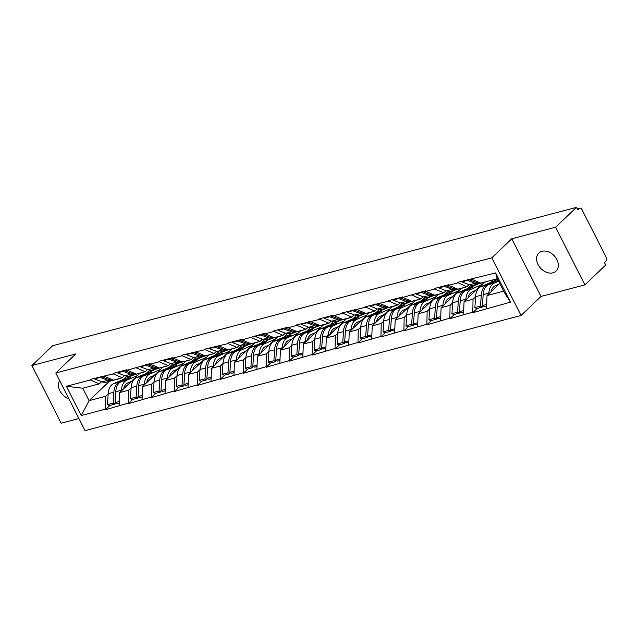 <?xml version="1.0" encoding="UTF-8"?>
<svg xmlns="http://www.w3.org/2000/svg" width="638" height="638" viewBox="0 0 638 638"><rect width="100%" height="100%" fill="white"/><g stroke="black" fill="none" stroke-linecap="round" stroke-linejoin="round"><path stroke-width="0.96" d="M552.899 272.817A12.473 9.219 46.4 0 1 539.246 266.564A12.473 9.219 46.4 0 1 538.839 253.023A12.473 9.219 46.4 0 1 541.981 251.3A12.473 9.219 46.4 0 1 555.642 257.553A12.473 9.219 46.4 0 1 556.049 271.086A12.473 9.219 46.4 0 1 552.899 272.817M68.872 398.75A12.473 9.219 46.4 0 1 59.669 380.623M584.886 284.859L555.626 227.2L511.764 238.787L541.016 296.447L584.886 284.859L605.709 265.017L604.433 262.497L605.956 261.046A2.927 1.826 75.2 0 0 606.1 257.17L581.96 209.591A2.927 1.826 75.2 0 0 579.79 208.124A2.927 1.826 75.2 0 0 579.256 208.427L577.733 209.878L576.457 207.358L52.723 345.7L31.9 365.542L61.152 423.201L78.897 418.52M541.016 296.447L521.047 315.475L85.053 430.642L55.793 372.983L491.794 257.808L521.047 315.475M499.69 283.487L487.025 295.546L503.589 291.175L510.456 302.165L495.614 272.912L457.454 282.419L466.729 286.797L469.05 284.596M510.456 302.165L472.806 312.684L477.328 308.377M475.565 296.837L473.045 299.238L472.806 312.684M472.551 312.173L449.846 318.745L454.36 314.446M452.605 302.898L450.077 305.307L449.846 318.745M449.591 318.242L426.886 324.814L431.4 320.507M429.645 308.967L427.117 311.368L426.886 324.814M426.631 324.311L403.918 330.875L408.44 326.576M406.677 315.028L404.157 317.437L403.918 330.875M403.663 330.372L380.958 336.944L385.472 332.637M383.717 321.097L381.189 323.506L380.958 336.944M380.703 336.441L357.998 343.005L362.512 338.706M360.757 327.166L358.229 329.567L357.998 343.005M357.743 342.502L335.03 349.074L339.552 344.775M337.789 333.227L335.269 335.636L335.03 349.074M334.775 348.571L312.07 355.143L316.584 350.836M314.829 339.296L312.301 341.697L312.07 355.143M311.815 354.632L289.11 361.204L293.624 356.905M291.869 345.357L289.341 347.766L289.11 361.204M288.854 360.701L266.142 367.273L270.664 362.966M268.901 351.426L266.381 353.827L266.142 367.273M265.886 366.77L243.182 373.334L247.696 369.035M245.941 357.487L243.413 359.896L243.182 373.334M242.926 372.831L220.222 379.403L224.736 375.096M222.973 363.556L220.453 365.965L220.222 379.403M219.958 378.9L197.254 385.472L201.775 381.165M200.013 369.625L197.493 372.026L197.254 385.472M196.998 384.961L174.294 391.533L178.807 387.234M177.053 375.686L174.525 378.095L174.294 391.533M174.038 391.03L151.326 397.602L155.847 393.295M154.085 381.755L151.565 384.156L151.326 397.602M151.07 397.091L128.366 403.663L132.879 399.364M131.125 387.816L128.605 390.225L128.366 403.663M128.11 403.16L105.406 409.732L109.919 405.425M108.165 393.885L105.637 396.294L105.406 409.732M105.15 409.229L81.225 415.545L66.384 386.293L90.309 379.977L99.329 383.853L101.641 381.644M457.709 282.921L448.737 285.298L448.474 284.787L434.494 288.488L434.749 288.99L425.769 291.359L425.514 290.856L402.809 297.428L402.554 296.925L388.566 300.618L388.821 301.12L365.606 306.679L365.861 307.189L342.646 312.748L342.901 313.25L333.921 315.627L333.666 315.116L319.678 318.817L319.933 319.319L296.718 324.878L296.973 325.38L287.993 327.757L287.738 327.246L273.758 330.947L274.013 331.449L265.033 333.818L264.778 333.315L242.065 339.887L241.81 339.384L227.83 343.077L228.085 343.579L204.862 349.138L205.125 349.648L181.902 355.206L182.157 355.709L173.177 358.085L172.922 357.575L158.942 361.275L159.197 361.778L150.217 364.146L149.962 363.644L127.257 370.215L127.002 369.713L113.014 373.405L113.269 373.908L90.054 379.466L90.309 379.977M493.533 279.723L490.694 282.427M484.354 282.283L464.065 301.614L473.045 299.238M466.729 286.797L457.757 289.173L448.737 285.298M464.065 301.614L463.571 314.55M471.179 285.202L467.726 288.488M461.386 288.352L441.105 307.675L450.077 305.307M434.749 288.99L443.769 292.866L446.09 290.657M443.769 292.866L434.789 295.234L425.769 291.359M441.105 307.675L440.611 320.611M448.219 291.271L444.766 294.557M438.426 294.413L418.137 313.744L427.117 311.368M411.789 295.051L420.809 298.927L423.122 296.726M420.809 298.927L411.829 301.303L402.809 297.428M418.137 313.744L417.651 326.68M425.251 297.34L421.806 300.626M415.466 300.482L395.177 319.805L404.157 317.437M388.821 301.12L397.841 304.996L400.162 302.787M397.841 304.996L388.861 307.364L379.841 303.489M395.177 319.805L394.683 332.741M402.291 303.401L398.838 306.687M392.498 306.543L372.217 325.874L381.189 323.506M365.861 307.189L374.881 311.065L377.194 308.856M374.881 311.065L365.901 313.433L356.881 309.558M372.217 325.874L371.723 338.81M379.323 309.47L375.878 312.756M369.538 312.612L349.249 331.943L358.229 329.567M342.901 313.25L351.921 317.126L354.234 314.917M351.921 317.126L342.941 319.502L333.921 315.627M349.249 331.943L348.763 344.879M356.363 315.531L352.918 318.817M346.578 318.673L326.289 338.004L335.269 335.636M319.933 319.319L328.953 323.195L331.274 320.986M328.953 323.195L319.973 325.563L310.953 321.688M326.289 338.004L325.795 350.94M333.403 321.6L329.95 324.886M323.61 324.742L303.321 344.073L312.301 341.697M296.973 325.38L305.993 329.256L308.306 327.055M305.993 329.256L297.013 331.632L287.993 327.757M303.321 344.073L302.835 357.009M310.435 327.661L306.99 330.947M300.65 330.811L280.361 350.134L289.341 347.766M274.013 331.449L283.033 335.325L285.346 333.116M283.033 335.325L274.053 337.693L265.033 333.818M280.361 350.134L279.875 363.07M287.475 333.73L284.03 337.016M277.69 336.872L257.401 356.203L266.381 353.827M251.045 337.51L260.065 341.386L262.385 339.185M260.065 341.386L251.085 343.762L242.065 339.887M257.401 356.203L256.907 369.139M264.515 339.799L261.062 343.084M254.721 342.941L234.433 362.264L243.413 359.896M228.085 343.579L237.105 347.455L239.417 345.246M237.105 347.455L228.125 349.823L219.105 345.948M234.433 362.264L233.947 375.208M241.547 345.86L238.102 349.146M231.761 349.002L211.473 368.333L220.453 365.965M205.125 349.648L214.145 353.524L216.457 351.315M214.145 353.524L205.165 355.892L196.145 352.016M211.473 368.333L210.987 381.269M218.587 351.929L215.142 355.214M208.801 355.071L188.513 374.402L197.493 372.026M182.157 355.709L191.177 359.585L193.497 357.376M191.177 359.585L182.197 361.961L173.177 358.085M188.513 374.402L188.019 387.338M195.627 357.99L192.174 361.275M185.833 361.14L165.545 380.463L174.525 378.095M159.197 361.778L168.217 365.654L170.529 363.445M168.217 365.654L159.237 368.022L150.217 364.146M165.545 380.463L165.059 393.399M172.659 364.059L169.214 367.344M162.873 367.201L142.585 386.532L151.565 384.156M136.229 367.839L145.249 371.715L147.569 369.514M145.249 371.715L136.277 374.091L127.257 370.215M142.585 386.532L142.099 399.468M149.699 370.128L146.246 373.413M139.913 373.27L119.625 392.593L128.605 390.225M113.269 373.908L122.289 377.784L124.609 375.575M122.289 377.784L113.309 380.152L104.289 376.276M119.625 392.593L119.131 405.529M126.739 376.189L123.286 379.474M109.369 381.333L89.081 400.664L105.637 396.294M99.329 383.853L82.765 388.223L89.081 400.664L81.225 415.545M66.384 386.293L82.765 388.223M555.626 227.2L576.457 207.358M511.764 238.787L491.794 257.808M55.793 372.983L75.763 353.954L31.9 365.542M503.589 291.175L497.273 278.734L480.717 283.105L471.697 279.229M487.025 295.546L486.539 308.481M495.614 272.912L497.273 278.734M134.179 374.777L113.644 383.629L119.306 382.138L130.567 377.6L121.22 381.628A15.982 9.977 75.2 0 0 119.186 382.991A15.982 9.977 75.2 0 0 115.749 391.74L115.055 402.642L119.282 401.525M137.505 375.559L126.89 380.136A15.982 9.977 75.2 0 0 124.857 381.492A15.982 9.977 75.2 0 0 121.419 390.241L121.379 390.927M131.444 381.333L127.799 382.904A13.055 8.15 75.2 0 0 126.141 384.012A13.055 8.15 75.2 0 0 123.676 388.733M113.644 383.629A15.982 9.977 75.2 0 0 111.61 384.993A15.982 9.977 75.2 0 0 108.173 393.742L107.471 404.651L113.141 403.152L115.047 404.069L115.135 402.69M119.306 382.138A15.982 9.977 75.2 0 0 117.28 383.494A15.982 9.977 75.2 0 0 113.835 392.242L113.141 403.152M112.065 380.623L106.394 382.122A15.982 9.977 -104.8 0 1 102.128 381.827L107.79 380.328A15.982 9.977 75.2 0 0 112.065 380.623A15.982 9.977 75.2 0 0 112.998 380.296M107.79 380.328L100.086 377.425L94.424 378.924L102.128 381.827M100.094 376.819L100.086 377.425M94.432 378.31L94.424 378.924M107.471 404.651L109.385 405.569L115.047 404.069M120.853 378.167A15.982 9.977 -104.8 0 1 119.641 378.621A15.982 9.977 -104.8 0 1 118.365 378.82M115.055 402.642L116.961 403.567L119.226 402.969M102.008 376.308L102 376.914L109.704 379.817A15.982 9.977 75.2 0 0 113.979 380.12L119.641 378.621M102 376.914L104.337 376.3M157.139 368.716L136.604 377.568L142.274 376.069L151.613 372.042L144.188 375.567A15.982 9.977 75.2 0 0 142.154 376.922A15.982 9.977 75.2 0 0 138.717 385.679L138.015 396.581L142.25 395.464M160.465 369.49L149.85 374.067A15.982 9.977 75.2 0 0 147.817 375.431A15.982 9.977 75.2 0 0 144.379 384.18L144.34 384.858M154.412 375.264L150.759 376.835A13.055 8.15 75.2 0 0 149.101 377.951A13.055 8.15 75.2 0 0 146.636 382.672M136.604 377.568A15.982 9.977 75.2 0 0 134.57 378.924A15.982 9.977 75.2 0 0 131.133 387.681L130.439 398.583L136.101 397.083L138.015 398.008L138.103 396.621M142.274 376.069A15.982 9.977 75.2 0 0 140.24 377.433A15.982 9.977 75.2 0 0 136.803 386.181L136.101 397.083M135.025 374.554L129.355 376.053A15.982 9.977 -104.8 0 1 125.088 375.758L130.758 374.259A15.982 9.977 75.2 0 0 135.025 374.554A15.982 9.977 75.2 0 0 135.958 374.227M130.758 374.259L123.054 371.356L117.384 372.855L125.088 375.758M123.062 370.75L123.054 371.356M117.392 372.249L117.384 372.855M130.439 398.583L132.345 399.508L138.015 398.008M143.813 372.098A15.982 9.977 -104.8 0 1 142.601 372.552A15.982 9.977 -104.8 0 1 141.325 372.751M138.015 396.581L139.929 397.498L142.194 396.9M124.976 370.247L124.968 370.853L132.664 373.756A15.982 9.977 75.2 0 0 136.939 374.051L142.601 372.552M124.968 370.853L127.305 370.231M180.107 362.647L159.564 371.499L165.234 370L176.487 365.47L167.148 369.498A15.982 9.977 75.2 0 0 165.114 370.861A15.982 9.977 75.2 0 0 161.677 379.61L160.983 390.512L165.21 389.395M183.433 363.429L172.818 367.998A15.982 9.977 75.2 0 0 170.785 369.362A15.982 9.977 75.2 0 0 167.347 378.111L167.3 378.797M177.372 369.203L173.719 370.774A13.055 8.15 75.2 0 0 172.061 371.882A13.055 8.15 75.2 0 0 169.604 376.603M159.564 371.499A15.982 9.977 75.2 0 0 157.538 372.863A15.982 9.977 75.2 0 0 154.101 381.612L153.399 392.514L159.069 391.022L160.975 391.939L161.063 390.552M165.234 370A15.982 9.977 75.2 0 0 163.2 371.364A15.982 9.977 75.2 0 0 159.763 380.112L159.069 391.022M157.985 368.493L152.322 369.992A15.982 9.977 -104.8 0 1 148.048 369.689L153.718 368.198A15.982 9.977 75.2 0 0 157.985 368.493A15.982 9.977 75.2 0 0 158.926 368.166M153.718 368.198L146.014 365.295L140.344 366.786L148.048 369.689M146.022 364.681L146.014 365.295M140.352 366.18L140.344 366.786M153.399 392.514L155.305 393.439L160.975 391.939M166.781 366.029A15.982 9.977 -104.8 0 1 165.569 366.491A15.982 9.977 -104.8 0 1 164.293 366.69M160.983 390.512L162.889 391.437L165.154 390.839M147.936 364.178L147.928 364.784L155.632 367.687A15.982 9.977 75.2 0 0 159.899 367.99L165.569 366.491M147.928 364.784L150.265 364.17M203.067 356.586L182.532 365.438L188.194 363.939L197.541 359.912L190.108 363.437A15.982 9.977 75.2 0 0 188.082 364.792A15.982 9.977 75.2 0 0 184.637 373.541L183.943 384.451L188.17 383.334M206.393 357.36L195.778 361.937A15.982 9.977 75.2 0 0 193.745 363.301A15.982 9.977 75.2 0 0 190.307 372.05L190.268 372.728M200.332 363.134L196.687 364.705A13.055 8.15 75.2 0 0 195.029 365.821A13.055 8.15 75.2 0 0 192.564 370.534M182.532 365.438A15.982 9.977 75.2 0 0 180.498 366.794A15.982 9.977 75.2 0 0 177.061 375.543L176.367 386.453L182.029 384.953L183.935 385.878L184.031 384.491M188.194 363.939A15.982 9.977 75.2 0 0 186.168 365.303A15.982 9.977 75.2 0 0 182.731 374.051L182.029 384.953M180.953 362.424L175.283 363.923A15.982 9.977 -104.8 0 1 171.016 363.628L176.678 362.129A15.982 9.977 75.2 0 0 180.953 362.424A15.982 9.977 75.2 0 0 181.886 362.097M176.678 362.129L168.974 359.226L163.312 360.725L171.016 363.628M168.982 358.62L168.974 359.226M163.32 360.119L163.312 360.725M176.367 386.453L178.273 387.37L183.935 385.878M189.741 359.968A15.982 9.977 -104.8 0 1 188.529 360.422A15.982 9.977 -104.8 0 1 187.253 360.622M183.943 384.451L185.849 385.368L188.114 384.77M170.896 358.109L170.888 358.723L178.592 361.626A15.982 9.977 75.2 0 0 182.867 361.921L188.529 360.422M170.888 358.723L173.233 358.101M226.027 350.517L205.492 359.369L211.162 357.87L222.415 353.34L213.076 357.368A15.982 9.977 75.2 0 0 211.042 358.731A15.982 9.977 75.2 0 0 207.605 367.48L206.903 378.382L211.138 377.265M229.353 351.299L218.738 355.868A15.982 9.977 75.2 0 0 216.713 357.232A15.982 9.977 75.2 0 0 213.267 365.981L213.228 366.667M223.3 357.073L219.647 358.644A13.055 8.15 75.2 0 0 217.989 359.752A13.055 8.15 75.2 0 0 215.524 364.473M205.492 359.369A15.982 9.977 75.2 0 0 203.458 360.733A15.982 9.977 75.2 0 0 200.021 369.482L199.327 380.384L204.989 378.892L206.903 379.809L206.991 378.422M211.162 357.87A15.982 9.977 75.2 0 0 209.128 359.234A15.982 9.977 75.2 0 0 205.691 367.982L204.989 378.892M203.913 356.363L198.243 357.854A15.982 9.977 -104.8 0 1 193.976 357.559L199.646 356.068A15.982 9.977 75.2 0 0 203.913 356.363A15.982 9.977 75.2 0 0 204.846 356.028M199.646 356.068L191.942 353.165L186.272 354.656L193.976 357.559M191.95 352.551L191.942 353.165M186.28 354.05L186.272 354.656M199.327 380.384L201.233 381.309L206.903 379.809M212.701 353.899A15.982 9.977 -104.8 0 1 211.497 354.361A15.982 9.977 -104.8 0 1 210.213 354.561M206.903 378.382L208.817 379.307L211.082 378.709M193.864 352.048L193.856 352.654L201.56 355.557A15.982 9.977 75.2 0 0 205.827 355.852L211.497 354.361M193.856 352.654L196.193 352.04M248.995 344.456L228.452 353.3L234.122 351.809L243.461 347.782L236.036 351.299A15.982 9.977 75.2 0 0 234.002 352.662A15.982 9.977 75.2 0 0 230.565 361.411L229.871 372.321L234.098 371.204M252.321 345.23L241.706 349.807A15.982 9.977 75.2 0 0 239.673 351.163A15.982 9.977 75.2 0 0 236.235 359.92L236.188 360.598M246.26 351.004L242.607 352.575A13.055 8.15 75.2 0 0 240.949 353.691A13.055 8.15 75.2 0 0 238.492 358.404M228.452 353.3A15.982 9.977 75.2 0 0 226.426 354.664A15.982 9.977 75.2 0 0 222.989 363.413L222.287 374.323L227.957 372.823L229.863 373.74L229.951 372.361M234.122 351.809A15.982 9.977 75.2 0 0 232.088 353.165A15.982 9.977 75.2 0 0 228.651 361.921L227.957 372.823M226.873 350.294L221.211 351.793A15.982 9.977 -104.8 0 1 216.936 351.498L222.606 349.999A15.982 9.977 75.2 0 0 226.873 350.294A15.982 9.977 75.2 0 0 227.814 349.967M222.606 349.999L214.902 347.096L209.24 348.595L216.936 351.498M214.91 346.49L214.902 347.096M209.248 347.981L209.24 348.595M222.287 374.323L224.193 375.24L229.863 373.74M235.669 347.838A15.982 9.977 -104.8 0 1 234.457 348.292A15.982 9.977 -104.8 0 1 233.181 348.492M229.871 372.321L231.777 373.238L234.042 372.64M216.824 345.979L216.816 346.594L224.52 349.496A15.982 9.977 75.2 0 0 228.787 349.791L234.457 348.292M216.816 346.594L219.153 345.971M271.955 338.387L251.42 347.239L257.082 345.74L266.429 341.713L258.996 345.238A15.982 9.977 75.2 0 0 256.97 346.601A15.982 9.977 75.2 0 0 253.533 355.35L252.831 366.252L257.058 365.135M275.281 339.161L264.666 343.738A15.982 9.977 75.2 0 0 262.633 345.102A15.982 9.977 75.2 0 0 259.195 353.851L259.156 354.529M269.22 344.935L265.575 346.514A13.055 8.15 75.2 0 0 263.917 347.622A13.055 8.15 75.2 0 0 261.452 352.343M251.42 347.239A15.982 9.977 75.2 0 0 249.386 348.603A15.982 9.977 75.2 0 0 245.949 357.352L245.255 368.254L250.917 366.754L252.823 367.679L252.919 366.292M257.082 345.74A15.982 9.977 75.2 0 0 255.056 347.104A15.982 9.977 75.2 0 0 251.619 355.852L250.917 366.754M249.841 344.233L244.171 345.724A15.982 9.977 -104.8 0 1 239.904 345.429L245.566 343.93A15.982 9.977 75.2 0 0 249.841 344.233A15.982 9.977 75.2 0 0 250.774 343.898M245.566 343.93L237.87 341.027L232.2 342.526L239.904 345.429M237.87 340.421L237.87 341.027M232.208 341.92L232.2 342.526M245.255 368.254L247.161 369.179L252.823 367.679M258.629 341.769A15.982 9.977 -104.8 0 1 257.417 342.223A15.982 9.977 -104.8 0 1 256.141 342.431M252.831 366.252L254.737 367.177L257.002 366.579M239.784 339.918L239.776 340.525L247.48 343.427A15.982 9.977 75.2 0 0 251.755 343.722L257.417 342.223M239.776 340.525L242.121 339.91M294.923 332.318L274.38 341.171L280.05 339.679L291.303 335.141L281.964 339.169A15.982 9.977 75.2 0 0 279.93 340.532A15.982 9.977 75.2 0 0 276.493 349.281L275.791 360.183L280.026 359.066M298.249 333.1L287.626 337.677A15.982 9.977 75.2 0 0 285.601 339.033A15.982 9.977 75.2 0 0 282.156 347.782L282.116 348.468M292.188 338.874L288.536 340.445A13.055 8.15 75.2 0 0 286.877 341.553A13.055 8.15 75.2 0 0 284.412 346.274M274.38 341.171A15.982 9.977 75.2 0 0 272.346 342.534A15.982 9.977 75.2 0 0 268.909 351.283L268.215 362.193L273.885 360.693L275.791 361.61L275.879 360.223M280.05 339.679A15.982 9.977 75.2 0 0 278.016 341.035A15.982 9.977 75.2 0 0 274.579 349.784L273.885 360.693M272.801 338.164L267.131 339.663A15.982 9.977 -104.8 0 1 262.864 339.36L268.534 337.869A15.982 9.977 75.2 0 0 272.801 338.164A15.982 9.977 75.2 0 0 273.734 337.837M268.534 337.869L260.83 334.966L255.16 336.457L262.864 339.36M260.838 334.36L260.83 334.966M255.168 335.851L255.16 336.457M268.215 362.193L270.121 363.11L275.791 361.61M281.589 335.708A15.982 9.977 -104.8 0 1 280.385 336.162A15.982 9.977 -104.8 0 1 279.101 336.362M275.791 360.183L277.705 361.108L279.97 360.51M262.752 333.849L262.744 334.456L270.448 337.358A15.982 9.977 75.2 0 0 274.715 337.661L280.385 336.162M262.744 334.456L265.081 333.841M317.884 326.257L297.348 335.109L303.01 333.61L312.349 329.583L304.924 333.108A15.982 9.977 75.2 0 0 302.891 334.464A15.982 9.977 75.2 0 0 299.453 343.212L298.759 354.122L302.986 353.005M321.209 327.031L310.594 331.608A15.982 9.977 75.2 0 0 308.561 332.972A15.982 9.977 75.2 0 0 305.124 341.721L305.076 342.399M315.148 332.805L311.504 334.376A13.055 8.15 75.2 0 0 309.837 335.492A13.055 8.15 75.2 0 0 307.38 340.206M297.348 335.109A15.982 9.977 75.2 0 0 295.314 336.465A15.982 9.977 75.2 0 0 291.877 345.222L291.175 356.124L296.845 354.624L298.751 355.549L298.839 354.162M303.01 333.61A15.982 9.977 75.2 0 0 300.976 334.974A15.982 9.977 75.2 0 0 297.539 343.722L296.845 354.624M295.761 332.095L290.099 333.594A15.982 9.977 -104.8 0 1 285.824 333.299L291.494 331.8A15.982 9.977 75.2 0 0 295.761 332.095A15.982 9.977 75.2 0 0 296.702 331.768M291.494 331.8L283.79 328.897L278.128 330.396L285.824 333.299M283.798 328.291L283.79 328.897M278.136 329.79L278.128 330.396M291.175 356.124L293.089 357.041L298.751 355.549M304.557 329.639A15.982 9.977 -104.8 0 1 303.345 330.093A15.982 9.977 -104.8 0 1 302.069 330.293M298.759 354.122L300.665 355.039L302.93 354.441M285.712 327.788L285.704 328.395L293.408 331.297A15.982 9.977 75.2 0 0 297.675 331.593L303.345 330.093M285.704 328.395L288.041 327.772M340.844 320.188L320.308 329.041L325.978 327.541L337.231 323.011L327.884 327.039A15.982 9.977 75.2 0 0 325.858 328.403A15.982 9.977 75.2 0 0 322.421 337.151L321.719 348.053L325.946 346.936M344.169 320.97L333.554 325.539A15.982 9.977 75.2 0 0 331.521 326.903A15.982 9.977 75.2 0 0 328.084 335.652L328.044 336.338M338.108 326.744L334.464 328.315A13.055 8.15 75.2 0 0 332.805 329.423A13.055 8.15 75.2 0 0 330.34 334.145M320.308 329.041A15.982 9.977 75.2 0 0 318.274 330.404A15.982 9.977 75.2 0 0 314.837 339.153L314.143 350.055L319.805 348.563L321.719 349.48L321.807 348.093M325.978 327.541A15.982 9.977 75.2 0 0 323.945 328.905A15.982 9.977 75.2 0 0 320.507 337.654L319.805 348.563M318.729 326.034L313.059 327.533A15.982 9.977 -104.8 0 1 308.792 327.23L314.454 325.739A15.982 9.977 75.2 0 0 318.729 326.034A15.982 9.977 75.2 0 0 319.662 325.707M314.454 325.739L306.758 322.836L301.088 324.327L308.792 327.23M306.766 322.222L306.758 322.836M301.096 323.721L301.088 324.327M314.143 350.055L316.049 350.98L321.719 349.48M327.517 323.57A15.982 9.977 -104.8 0 1 326.305 324.032A15.982 9.977 -104.8 0 1 325.029 324.232M321.719 348.053L323.625 348.978L325.898 348.38M308.672 321.719L308.672 322.326L316.368 325.228A15.982 9.977 75.2 0 0 320.643 325.524L326.305 324.032M308.672 322.326L311.009 321.712M363.812 314.127L343.268 322.98L348.938 321.48L358.277 317.453L350.852 320.97A15.982 9.977 75.2 0 0 348.819 322.334A15.982 9.977 75.2 0 0 345.381 331.082L344.687 341.992L348.914 340.875M367.137 314.901L356.514 319.478A15.982 9.977 75.2 0 0 354.489 320.834A15.982 9.977 75.2 0 0 351.052 329.591L351.004 330.269M361.076 320.675L357.424 322.246A13.055 8.15 75.2 0 0 355.765 323.362A13.055 8.15 75.2 0 0 353.3 328.076M343.268 322.98A15.982 9.977 75.2 0 0 341.234 324.335A15.982 9.977 75.2 0 0 337.797 333.084L337.103 343.994L342.773 342.494L344.679 343.419L344.767 342.032M348.938 321.48A15.982 9.977 75.2 0 0 346.905 322.844A15.982 9.977 75.2 0 0 343.467 331.593L342.773 342.494M341.689 319.965L336.027 321.464A15.982 9.977 -104.8 0 1 331.752 321.169L337.422 319.67A15.982 9.977 75.2 0 0 341.689 319.965A15.982 9.977 75.2 0 0 342.63 319.638M337.422 319.67L329.718 316.767L324.048 318.266L331.752 321.169M329.726 316.161L329.718 316.767M324.056 317.652L324.048 318.266M337.103 343.994L339.009 344.911L344.679 343.419M350.477 317.509A15.982 9.977 -104.8 0 1 349.273 317.963A15.982 9.977 -104.8 0 1 347.989 318.163M344.687 341.992L346.594 342.909L348.858 342.311M331.64 315.651L331.632 316.265L339.336 319.167A15.982 9.977 75.2 0 0 343.603 319.463L349.273 317.963M331.632 316.265L333.969 315.643M386.772 308.058L366.236 316.911L371.898 315.411L381.245 311.384L373.812 314.909A15.982 9.977 75.2 0 0 371.779 316.273A15.982 9.977 75.2 0 0 368.341 325.021L367.647 335.923L371.874 334.806M390.097 308.832L379.482 313.41A15.982 9.977 75.2 0 0 377.449 314.773A15.982 9.977 75.2 0 0 374.012 323.522L373.964 324.2M384.036 314.606L380.392 316.185A13.055 8.15 75.2 0 0 378.725 317.293A13.055 8.15 75.2 0 0 376.268 322.015M366.236 316.911A15.982 9.977 75.2 0 0 364.202 318.274A15.982 9.977 75.2 0 0 360.765 327.023L360.063 337.925L365.733 336.433L367.64 337.35L367.727 335.963M371.898 315.411A15.982 9.977 75.2 0 0 369.865 316.775A15.982 9.977 75.2 0 0 366.427 325.524L365.733 336.433M364.649 313.904L358.987 315.395A15.982 9.977 -104.8 0 1 354.712 315.1L360.382 313.601A15.982 9.977 75.2 0 0 364.649 313.904A15.982 9.977 75.2 0 0 365.59 313.569M360.382 313.601L352.678 310.698L347.016 312.197L354.712 315.1M352.686 310.092L352.678 310.698M347.024 311.591L347.016 312.197M360.063 337.925L361.977 338.85L367.64 337.35M373.445 311.44A15.982 9.977 -104.8 0 1 372.233 311.902A15.982 9.977 -104.8 0 1 370.957 312.102M367.647 335.923L369.554 336.848L371.818 336.25M354.6 309.589L354.592 310.196L362.296 313.099A15.982 9.977 75.2 0 0 366.563 313.394L372.233 311.902M354.592 310.196L356.929 309.582M409.732 301.989L389.196 310.842L394.866 309.35L404.205 305.323L396.78 308.84A15.982 9.977 75.2 0 0 394.747 310.204A15.982 9.977 75.2 0 0 391.309 318.952L390.608 329.862L394.834 328.737M413.057 302.771L402.442 307.349A15.982 9.977 75.2 0 0 400.409 308.704A15.982 9.977 75.2 0 0 396.972 317.453L396.932 318.139M406.996 308.545L403.352 310.116A13.055 8.15 75.2 0 0 401.693 311.232A13.055 8.15 75.2 0 0 399.228 315.946M389.196 310.842A15.982 9.977 75.2 0 0 387.162 312.205A15.982 9.977 75.2 0 0 383.725 320.954L383.031 331.864L388.694 330.364L390.608 331.281L390.695 329.902M394.866 309.35A15.982 9.977 75.2 0 0 392.833 310.706A15.982 9.977 75.2 0 0 389.395 319.463L388.694 330.364M387.617 307.835L381.947 309.334A15.982 9.977 -104.8 0 1 377.68 309.039L383.342 307.54A15.982 9.977 75.2 0 0 387.617 307.835A15.982 9.977 75.2 0 0 388.55 307.508M383.342 307.54L375.646 304.637L369.976 306.136L377.68 309.039M375.654 304.031L375.646 304.637M369.984 305.522L369.976 306.136M383.031 331.864L384.937 332.781L390.608 331.281M396.405 305.379A15.982 9.977 -104.8 0 1 395.193 305.833A15.982 9.977 -104.8 0 1 393.917 306.033M390.608 329.862L392.522 330.779L394.786 330.181M377.568 303.521L377.56 304.135L385.256 307.03A15.982 9.977 75.2 0 0 389.531 307.333L395.193 305.833M377.56 304.135L379.897 303.513M432.7 295.928L412.156 304.781L417.826 303.281L427.165 299.254L419.74 302.779A15.982 9.977 75.2 0 0 417.707 304.135A15.982 9.977 75.2 0 0 414.269 312.891L413.576 323.793L417.802 322.676M436.025 296.702L425.402 301.28A15.982 9.977 75.2 0 0 423.377 302.643A15.982 9.977 75.2 0 0 419.94 311.392L419.892 312.07M429.964 302.476L426.312 304.047A13.055 8.15 75.2 0 0 424.653 305.163A13.055 8.15 75.2 0 0 422.189 309.885M412.156 304.781A15.982 9.977 75.2 0 0 410.13 306.144A15.982 9.977 75.2 0 0 406.685 314.893L405.991 325.795L411.662 324.295L413.568 325.221L413.655 323.833M417.826 303.281A15.982 9.977 75.2 0 0 415.793 304.645A15.982 9.977 75.2 0 0 412.355 313.394L411.662 324.295M410.577 301.774L404.915 303.265A15.982 9.977 -104.8 0 1 400.64 302.97L406.31 301.471A15.982 9.977 75.2 0 0 410.577 301.774A15.982 9.977 75.2 0 0 411.518 301.439M406.31 301.471L398.606 298.568L392.936 300.067L400.64 302.97M398.614 297.962L398.606 298.568M392.944 299.461L392.936 300.067M405.991 325.795L407.897 326.72L413.568 325.221M419.365 299.31A15.982 9.977 -104.8 0 1 418.161 299.764A15.982 9.977 -104.8 0 1 416.877 299.964M413.576 323.793L415.482 324.71L417.746 324.112M400.528 297.46L400.52 298.066L408.224 300.969A15.982 9.977 75.2 0 0 412.491 301.264L418.161 299.764M400.52 298.066L402.857 297.452M455.66 289.859L435.124 298.712L440.786 297.22L452.047 292.683L442.7 296.71A15.982 9.977 75.2 0 0 440.667 298.074A15.982 9.977 75.2 0 0 437.229 306.822L436.536 317.724L440.762 316.608M458.985 290.641L448.37 295.211A15.982 9.977 75.2 0 0 446.337 296.574A15.982 9.977 75.2 0 0 442.9 305.323L442.852 306.009M452.924 296.415L449.28 297.986A13.055 8.15 75.2 0 0 447.613 299.094A13.055 8.15 75.2 0 0 445.157 303.816M435.124 298.712A15.982 9.977 75.2 0 0 433.09 300.075A15.982 9.977 75.2 0 0 429.653 308.824L428.951 319.726L434.622 318.234L436.528 319.152L436.615 317.764M440.786 297.22A15.982 9.977 75.2 0 0 438.753 298.576A15.982 9.977 75.2 0 0 435.315 307.325L434.622 318.234M433.545 295.705L427.875 297.204A15.982 9.977 -104.8 0 1 423.6 296.901L429.27 295.41A15.982 9.977 75.2 0 0 433.545 295.705A15.982 9.977 75.2 0 0 434.478 295.378M429.27 295.41L421.566 292.507L415.904 293.998L423.6 296.901M421.574 291.893L421.566 292.507M415.912 293.392L415.904 293.998M428.951 319.726L430.865 320.651L436.528 319.152M442.333 293.241A15.982 9.977 -104.8 0 1 441.121 293.703A15.982 9.977 -104.8 0 1 439.845 293.903M436.536 317.724L438.442 318.649L440.706 318.051M423.488 291.391L423.48 291.997L431.184 294.9A15.982 9.977 75.2 0 0 435.451 295.203L441.121 293.703M423.48 291.997L425.817 291.383M478.62 283.798L458.084 292.651L463.754 291.151L473.093 287.124L465.668 290.649A15.982 9.977 75.2 0 0 463.635 292.005A15.982 9.977 75.2 0 0 460.197 300.753L459.496 311.663L463.722 310.546M481.945 284.572L471.33 289.15A15.982 9.977 75.2 0 0 469.297 290.513A15.982 9.977 75.2 0 0 465.86 299.262L465.82 299.94M475.884 290.346L472.24 291.917A13.055 8.15 75.2 0 0 470.581 293.033A13.055 8.15 75.2 0 0 468.117 297.747M458.084 292.651A15.982 9.977 75.2 0 0 456.05 294.006A15.982 9.977 75.2 0 0 452.613 302.763L451.919 313.665L457.582 312.165L459.496 313.091L459.583 311.703M463.754 291.151A15.982 9.977 75.2 0 0 461.721 292.515A15.982 9.977 75.2 0 0 458.283 301.264L457.582 312.165M456.505 289.636L450.835 291.135A15.982 9.977 -104.8 0 1 446.568 290.84L452.23 289.341A15.982 9.977 75.2 0 0 456.505 289.636A15.982 9.977 75.2 0 0 457.438 289.309M452.23 289.341L444.534 286.438L438.864 287.937L446.568 290.84M444.542 285.832L444.534 286.438M438.872 287.331L438.864 287.937M451.919 313.665L453.825 314.582L459.496 313.091M465.293 287.18A15.982 9.977 -104.8 0 1 464.081 287.634A15.982 9.977 -104.8 0 1 462.805 287.834M459.496 311.663L461.41 312.58L463.674 311.982M446.456 285.322L446.448 285.936L454.144 288.839A15.982 9.977 75.2 0 0 458.419 289.134L464.081 287.634M446.448 285.936L448.785 285.314M497.632 279.436L481.044 286.582L486.714 285.082L497.967 280.553L488.628 284.58A15.982 9.977 75.2 0 0 486.595 285.944A15.982 9.977 75.2 0 0 483.157 294.692L482.464 305.594L486.69 304.478M498.549 281.246L494.298 283.081A15.982 9.977 75.2 0 0 492.265 284.444A15.982 9.977 75.2 0 0 488.828 293.193L488.78 293.879M498.852 284.285L495.2 285.856A13.055 8.15 75.2 0 0 493.541 286.964A13.055 8.15 75.2 0 0 491.085 291.686M481.044 286.582A15.982 9.977 75.2 0 0 479.018 287.945A15.982 9.977 75.2 0 0 475.573 296.694L474.879 307.596L480.55 306.104L482.456 307.022L482.543 305.634M486.714 285.082A15.982 9.977 75.2 0 0 484.681 286.446A15.982 9.977 75.2 0 0 481.243 295.195L480.55 306.104M479.465 283.575L473.803 285.066A15.982 9.977 -104.8 0 1 469.528 284.771L475.198 283.28A15.982 9.977 75.2 0 0 479.465 283.575A15.982 9.977 75.2 0 0 480.406 283.248M475.198 283.28L467.495 280.377L461.824 281.868L469.528 284.771M467.502 279.763L467.495 280.377M461.832 281.262L461.824 281.868M474.879 307.596L476.785 308.521L482.456 307.022M488.261 281.111A15.982 9.977 -104.8 0 1 487.049 281.573A15.982 9.977 -104.8 0 1 485.773 281.773M482.464 305.594L484.37 306.519L486.635 305.921M469.416 279.261L469.409 279.867L477.112 282.77A15.982 9.977 75.2 0 0 481.379 283.065L487.049 281.573M469.409 279.867L471.745 279.253M579.256 208.427L577.262 208.953M121.22 381.628L126.89 380.136M108.173 393.742L113.835 392.242M115.749 391.74L121.419 390.241M109.704 379.817L111.459 379.355M144.188 375.567L149.85 374.067M131.133 387.681L136.803 386.181M138.717 385.679L144.379 384.18M132.664 373.756L134.419 373.294M167.148 369.498L172.818 367.998M154.101 381.612L159.763 380.112M161.677 379.61L167.347 378.111M155.632 367.687L157.379 367.225M190.108 363.437L195.778 361.937M177.061 375.543L182.731 374.051M184.637 373.541L190.307 372.05M178.592 361.626L180.347 361.164M213.076 357.368L218.738 355.868M200.021 369.482L205.691 367.982M207.605 367.48L213.267 365.981M201.56 355.557L203.307 355.095M236.036 351.299L241.706 349.807M222.989 363.413L228.651 361.921M230.565 361.411L236.235 359.92M224.52 349.496L226.267 349.034M258.996 345.238L264.666 343.738M245.949 357.352L251.619 355.852M253.533 355.35L259.195 353.851M247.48 343.427L249.235 342.965M281.964 339.169L287.626 337.677M268.909 351.283L274.579 349.784M276.493 349.281L282.156 347.782M270.448 337.358L272.195 336.896M304.924 333.108L310.594 331.608M291.877 345.222L297.539 343.722M299.453 343.212L305.124 341.721M293.408 331.297L295.155 330.835M327.884 327.039L333.554 325.539M314.837 339.153L320.507 337.654M322.421 337.151L328.084 335.652M316.368 325.228L318.123 324.766M350.852 320.97L356.514 319.478M337.797 333.084L343.467 331.593M345.381 331.082L351.052 329.591M339.336 319.167L341.083 318.705M373.812 314.909L379.482 313.41M360.765 327.023L366.427 325.524M368.341 325.021L374.012 323.522M362.296 313.099L364.051 312.636M396.78 308.84L402.442 307.349M383.725 320.954L389.395 319.463M391.309 318.952L396.972 317.453M385.256 307.03L387.011 306.567M419.74 302.779L425.402 301.28M406.685 314.893L412.355 313.394M414.269 312.891L419.94 311.392M408.224 300.969L409.971 300.506M442.7 296.71L448.37 295.211M429.653 308.824L435.315 307.325M437.229 306.822L442.9 305.323M431.184 294.9L432.939 294.437M465.668 290.649L471.33 289.15M452.613 302.763L458.283 301.264M460.197 300.753L465.86 299.262M454.144 288.839L455.899 288.376M488.628 284.58L494.298 283.081M475.573 296.694L481.243 295.195M483.157 294.692L488.828 293.193M477.112 282.77L478.859 282.307M577.191 208.809L579.79 208.124"/></g></svg>
